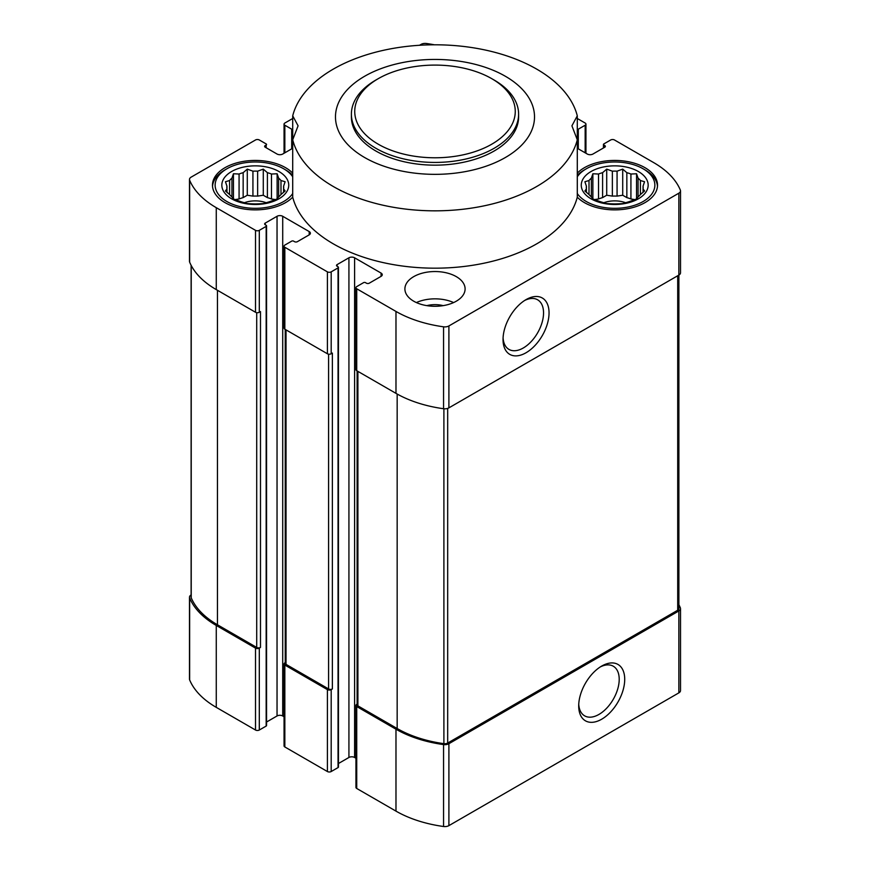 <?xml version="1.0" encoding="UTF-8"?>
<svg xmlns="http://www.w3.org/2000/svg" width="870" height="870" viewBox="0 0 870 870"><rect width="100%" height="100%" fill="white"/><g stroke="black" fill="none" stroke-linecap="round" stroke-linejoin="round"><path stroke-width="1.3" d="M283.609 186.158L285.121 181.743L280.988 180.525A28.427 16.41 0 0 0 278.639 178.165L278.639 196.881A28.427 16.41 0 0 0 280.988 194.521L285.121 190.976L283.609 188.877A28.427 16.41 0 0 0 283.707 187.518A28.427 16.41 0 0 0 283.609 186.158L283.609 192.324M280.988 180.525L280.988 194.521M267.405 197.62A28.427 16.41 180 0 1 271.483 198.98L271.483 174.033A28.427 16.41 0 0 0 267.405 172.673L267.405 197.62L263.284 195.239L257.64 196.109A28.427 16.41 180 0 0 252.931 196.109L247.287 195.239L243.154 197.62A28.427 16.41 180 0 0 239.076 198.98L235.063 199.6M267.405 172.673L263.284 169.128L257.64 171.162A28.427 16.41 0 0 0 252.931 171.162L252.931 196.109M257.64 171.162L257.64 196.109M252.931 171.162L247.287 169.128L243.154 172.673A28.427 16.41 0 0 0 239.076 174.033L239.076 198.98M243.154 172.673L243.154 197.62M239.076 174.033L233.443 173.75L231.931 178.165A28.427 16.41 0 0 0 229.571 180.525L229.571 194.521A28.427 16.41 0 0 0 231.931 196.881L233.443 198.969L239.076 201.003A28.427 16.41 0 0 0 243.154 202.362L247.287 203.591L252.931 203.874A28.427 16.41 0 0 0 257.64 203.874L263.284 203.591L267.405 202.362A28.427 16.41 0 0 0 271.483 201.003L277.128 198.969L278.639 196.881M231.931 178.165L231.931 196.881M229.571 180.525L225.439 181.743L226.95 186.158A28.427 16.41 0 0 0 226.852 187.518A28.427 16.41 0 0 0 226.95 188.877L226.95 192.324M226.95 186.158L226.95 188.877L225.439 190.976L229.571 194.521M643.05 186.158L644.561 181.743L640.429 180.525A28.427 16.41 0 0 0 638.069 178.165L638.069 196.881A28.427 16.41 0 0 0 640.429 194.521L644.561 190.976L643.05 188.877A28.427 16.41 0 0 0 643.147 187.518A28.427 16.41 0 0 0 643.05 186.158L643.05 192.324M640.429 180.525L640.429 194.521M626.846 197.62A28.427 16.41 180 0 1 630.924 198.98L630.924 174.033A28.427 16.41 0 0 0 626.846 172.673L626.846 197.62L622.713 195.239L617.069 196.109A28.427 16.41 180 0 0 612.36 196.109L606.716 195.239L602.595 197.62A28.427 16.41 180 0 0 598.516 198.98L594.493 199.6M626.846 172.673L622.713 169.128L617.069 171.162A28.427 16.41 0 0 0 612.36 171.162L612.36 196.109M617.069 171.162L617.069 196.109M612.36 171.162L606.716 169.128L602.595 172.673A28.427 16.41 0 0 0 598.516 174.033L598.516 198.98M602.595 172.673L602.595 197.62M598.516 174.033L592.872 173.75L591.361 178.165A28.427 16.41 0 0 0 589.012 180.525L589.012 194.521A28.427 16.41 0 0 0 591.361 196.881L592.872 198.969L598.516 201.003A28.427 16.41 0 0 0 602.595 202.362L606.716 203.591L612.36 203.874A28.427 16.41 0 0 0 617.069 203.874L622.713 203.591L626.846 202.362A28.427 16.41 0 0 0 630.924 201.003L636.557 198.969L638.069 196.881M591.361 178.165L591.361 196.881M589.012 180.525L584.879 181.743L586.391 186.158A28.427 16.41 0 0 0 586.293 187.518A28.427 16.41 0 0 0 586.391 188.877L586.391 192.324M586.391 186.158L586.391 188.877L584.879 190.976L589.012 194.521M355.95 758.248L354.601 757.476L354.601 257.792L381.082 273.082A4.013 2.316 0 0 1 382.256 274.713A4.013 2.316 0 0 1 381.082 276.356L369.261 283.185A2.012 1.164 0 0 1 366.422 283.185L365.476 282.63A1.338 0.772 0 0 0 363.584 282.63L356.733 286.6A2.675 1.544 0 0 0 355.95 287.687A2.675 1.544 0 0 0 356.733 288.775L395.98 311.438A100.322 57.92 0 0 0 443.559 326.815A5.688 3.284 0 0 0 448.898 325.945L678.85 193.183A5.688 3.284 0 0 0 680.514 190.856A5.688 3.284 0 0 0 680.362 190.095A100.322 57.92 0 0 0 653.729 162.636L614.481 139.972A2.675 1.544 0 0 0 610.696 139.972L603.834 143.931A1.338 0.772 0 0 0 603.443 144.474A1.338 0.772 0 0 0 603.834 145.018L604.78 145.562A2.012 1.164 0 0 1 605.368 146.388A2.012 1.164 0 0 1 604.78 147.204L592.959 154.033A4.013 2.316 0 0 1 587.283 154.033L577.288 148.259M577.288 129.412A1.338 0.772 0 0 0 578.3 129.184L585.162 125.226A2.675 1.544 0 0 0 585.945 124.127A2.675 1.544 0 0 0 585.162 123.04L577.288 118.494M434.358 44.794A100.322 57.92 0 0 0 426.441 43.5A5.688 3.284 0 0 0 421.102 44.37L419.536 45.273M292.712 118.494L284.838 123.04A2.675 1.544 0 0 0 284.055 124.127A2.675 1.544 0 0 0 284.838 125.226L291.7 129.184A1.338 0.772 0 0 0 292.712 129.412M292.712 148.259L282.717 154.033A4.013 2.316 0 0 1 277.041 154.033L265.219 147.204L265.219 145.562A2.012 1.164 0 0 0 264.632 146.388A2.012 1.164 0 0 0 265.219 147.204M265.219 145.562L266.166 145.018A1.338 0.772 0 0 0 266.557 144.474A1.338 0.772 0 0 0 266.166 143.931L259.303 139.972A2.675 1.544 0 0 0 255.519 139.972L191.15 177.132A5.688 3.284 0 0 0 189.486 179.448A5.688 3.284 0 0 0 189.638 180.22A100.322 57.92 0 0 0 216.271 207.68L255.519 230.343A2.675 1.544 0 0 0 259.303 230.343L266.166 226.385A1.338 0.772 0 0 0 266.557 225.841A1.338 0.772 0 0 0 266.166 225.297L265.219 224.754L265.219 223.111A2.012 1.164 0 0 0 264.632 223.927A2.012 1.164 0 0 0 265.219 224.754M265.219 223.111L277.041 216.282A4.013 2.316 0 0 1 282.717 216.282L309.198 231.572A4.013 2.316 0 0 1 310.372 233.214A4.013 2.316 0 0 1 309.198 234.856L297.377 241.675A2.012 1.164 0 0 1 294.538 241.675L293.592 241.131A1.338 0.772 0 0 0 291.7 241.131L284.838 245.09A2.675 1.544 0 0 0 284.055 246.188A2.675 1.544 0 0 0 284.838 247.276L327.403 271.853A2.675 1.544 0 0 0 331.187 271.853L338.049 267.895A1.338 0.772 0 0 0 338.441 267.34A1.338 0.772 0 0 0 338.049 266.796L337.103 266.253L337.103 264.61A2.012 1.164 0 0 0 336.516 265.437A2.012 1.164 0 0 0 337.103 266.253M337.103 264.61L348.924 257.792A4.013 2.316 0 0 1 354.601 257.792M413.718 301.205A30.102 17.378 0 0 0 446.517 304.968A30.102 17.378 0 0 0 465.102 288.916A30.102 17.378 0 0 0 456.282 276.627A30.102 17.378 0 0 0 423.483 272.865A30.102 17.378 0 0 0 404.898 288.916A30.102 17.378 0 0 0 413.718 301.205M292.712 173.163A42.804 24.719 0 0 0 285.556 167.682A42.804 24.719 0 0 0 238.902 162.32A42.804 24.719 0 0 0 212.476 185.158A42.804 24.719 0 0 0 244.557 209.083A42.804 24.719 0 0 0 292.712 197.153A143.8 83.02 180 0 0 435 268.177A143.8 83.02 180 0 0 577.288 197.153A42.804 24.719 0 0 0 625.443 209.083A42.804 24.719 0 0 0 657.524 185.158A42.804 24.719 0 0 0 644.985 167.682A42.804 24.719 0 0 0 577.288 173.163M505.372 76.266A99.517 57.453 180 0 1 533.473 125.193A99.517 57.453 180 0 1 400.091 170.694A99.517 57.453 180 0 1 351.317 85.793A99.517 57.453 180 0 1 505.372 76.266M577.288 197.153L577.288 139.809L571.916 125.824L577.288 115.819L577.288 139.809A143.8 83.02 180 0 1 435 210.834A143.8 83.02 180 0 1 292.712 139.809L292.712 197.153M292.712 115.819L292.712 139.809L298.084 125.824L292.712 115.819A143.8 83.02 180 0 1 435 44.794A143.8 83.02 180 0 1 577.288 115.819M285.24 662.635L284.838 662.864A2.675 1.544 0 0 0 284.055 663.951L284.055 745.873A2.675 1.544 0 0 0 284.838 746.96L327.403 771.538A2.675 1.544 0 0 0 331.187 771.538L338.049 767.579A1.338 0.772 0 0 0 338.441 767.035L338.441 267.34M327.403 771.538L327.403 689.616L284.838 665.05A2.675 1.544 0 0 1 284.055 663.951M191.117 594.917A5.688 3.284 0 0 0 189.486 597.222L189.486 679.144A5.688 3.284 0 0 0 189.638 679.905A100.322 57.92 0 0 0 216.271 707.364L255.519 730.028A2.675 1.544 0 0 0 259.303 730.028L266.166 726.069A1.338 0.772 0 0 0 266.557 725.526L266.557 225.841M255.519 730.028L255.519 648.117L216.271 625.454A100.322 57.92 0 0 1 189.638 597.984A5.688 3.284 0 0 1 189.486 597.222M357.124 704.135L356.733 704.363A2.675 1.544 0 0 0 355.95 705.461L355.95 787.372A2.675 1.544 0 0 0 356.733 788.47L395.98 811.123A100.322 57.92 0 0 0 443.559 826.5A5.688 3.284 0 0 0 448.898 825.63L678.85 692.868A5.688 3.284 0 0 0 680.514 690.552L680.514 608.63A5.688 3.284 0 0 0 680.362 607.869A100.322 57.92 0 0 0 678.883 604.704M354.601 757.476A4.013 2.316 0 0 0 348.924 757.476L348.924 257.792M338.441 763.523L348.924 757.476M266.557 722.024L277.041 715.966A4.013 2.316 0 0 1 282.717 715.966L284.055 716.75M355.95 705.461A2.675 1.544 0 0 0 356.733 706.549L395.98 729.212A100.322 57.92 0 0 0 443.559 744.589A5.688 3.284 0 0 0 448.898 743.709L678.85 610.957A5.688 3.284 0 0 0 680.514 608.63M357.124 370.924L357.124 704.776A2.675 1.544 0 0 0 357.907 705.864L397.166 728.527A98.984 57.148 0 0 0 443.896 743.665A4.013 2.316 0 0 0 447.68 743.056L677.708 610.251A4.013 2.316 0 0 0 678.883 608.608L678.883 275.083A5.688 3.284 0 0 0 680.514 272.778L680.514 190.856M327.403 689.616A2.675 1.544 0 0 0 331.187 689.616L332.373 688.942L332.373 353.079L331.187 353.764L331.187 271.853M285.24 329.425L285.24 663.266A2.675 1.544 0 0 0 286.023 664.365L328.588 688.942A2.675 1.544 0 0 0 332.373 688.942M255.519 648.117A2.675 1.544 0 0 0 259.303 648.117L260.489 647.432L260.489 311.58L259.303 312.265L259.303 230.343M191.117 265.296L191.117 597.244A4.013 2.316 0 0 0 191.226 597.788A98.984 57.148 0 0 0 217.446 624.769L256.704 647.432A2.675 1.544 0 0 0 260.489 647.432M355.95 287.687L355.95 369.598A2.675 1.544 0 0 0 356.733 370.696L356.733 288.775M678.85 193.183L678.85 275.094L448.898 407.856L448.898 325.945M356.733 370.696L395.98 393.36A100.322 57.92 0 0 0 443.559 408.726A5.688 3.284 0 0 0 448.898 407.856M284.055 246.188L284.055 328.099A2.675 1.544 0 0 0 284.838 329.186L327.403 353.764A2.675 1.544 0 0 0 331.187 353.764M189.486 179.448L189.486 261.37A5.688 3.284 0 0 0 189.638 262.131A100.322 57.92 0 0 0 216.271 289.601L255.519 312.265A2.675 1.544 0 0 0 259.303 312.265M601.714 719.196A32.538 18.781 -60 0 1 578.702 705.907A32.538 18.781 -60 0 1 601.714 666.061A32.538 18.781 -60 0 1 624.714 679.339A32.538 18.781 -60 0 1 601.714 719.196M526.045 352.752A32.538 18.781 -60 0 1 503.034 339.474A32.538 18.781 -60 0 1 526.045 299.617A32.538 18.781 -60 0 1 549.046 312.906A32.538 18.781 -60 0 1 526.045 352.752M494.116 80.029L491.757 78.67L494.116 80.029A83.607 48.263 180 0 1 518.607 114.166L518.607 116.895A83.607 48.263 180 0 1 435 165.159A83.607 48.263 180 0 1 351.393 116.895L351.393 114.166A83.607 48.263 180 0 1 375.883 80.029L378.243 78.67A80.257 46.338 180 0 1 491.757 78.67L491.757 78.67A80.257 46.338 180 0 1 491.757 144.202A80.257 46.338 180 0 1 378.243 144.202A80.257 46.338 180 0 1 378.243 78.67M603.758 202.753A20.064 11.582 180 0 1 625.671 202.753M634.937 199.6L630.924 198.98M638.069 178.165L636.557 173.75L630.924 174.033M638.362 171.51A33.441 19.303 180 0 1 623.377 203.808A33.441 19.303 180 0 1 582.411 180.155A33.441 19.303 180 0 1 638.362 171.51M577.288 176.795A40.129 23.164 180 0 1 586.336 168.769A40.129 23.164 180 0 1 643.093 168.769L643.093 168.769A40.129 23.164 180 0 1 636.622 204.57A40.129 23.164 180 0 1 577.288 193.521M644.985 169.867L643.093 168.769L644.985 169.867A42.804 24.719 180 0 1 657.481 186.245M577.288 175.349A42.804 24.719 180 0 1 584.444 169.867L586.336 168.769M244.329 202.753A20.064 11.582 180 0 1 266.242 202.753M275.507 199.6L271.483 198.98M416.382 302.564A30.102 17.378 180 0 1 453.618 302.564M426.833 305.642A20.064 11.582 180 0 1 443.167 305.642M278.639 178.165L277.128 173.75L271.483 174.033M278.933 171.51A33.441 19.303 180 0 1 263.936 203.808A33.441 19.303 180 0 1 222.981 180.155A33.441 19.303 180 0 1 278.933 171.51M292.712 193.521A40.129 23.164 180 0 1 233.377 204.57A40.129 23.164 180 0 1 226.907 168.769A40.129 23.164 180 0 1 283.663 168.769L283.663 168.769A40.129 23.164 180 0 1 292.712 176.795M285.556 169.867L283.663 168.769L285.556 169.867A42.804 24.719 180 0 1 292.712 175.349M212.519 186.245A42.804 24.719 180 0 1 225.015 169.867L226.907 168.769M592.872 198.969L592.872 173.75M606.716 195.239L606.716 169.128M622.713 195.239L622.713 169.128M636.557 198.969L636.557 173.75M233.443 198.969L233.443 173.75M247.287 195.239L247.287 169.128M263.284 195.239L263.284 169.128M277.128 198.969L277.128 173.75M524.621 300.487A28.645 16.541 -60 0 1 537.616 299.791A28.645 16.541 -60 0 1 541.999 322.748A28.645 16.541 -60 0 1 523.283 347.989A28.645 16.541 -60 0 1 508.961 349.403A28.645 16.541 -60 0 1 503.077 337.81M600.289 666.931A28.645 16.541 -60 0 1 613.285 666.224A28.645 16.541 -60 0 1 617.667 689.181A28.645 16.541 -60 0 1 598.962 714.422A28.645 16.541 -60 0 1 584.64 715.847A28.645 16.541 -60 0 1 578.746 704.243M518.607 114.166A83.607 48.263 180 0 1 435 162.429A83.607 48.263 180 0 1 351.393 114.166M284.838 746.96L284.838 665.05M216.271 707.364L216.271 625.454M327.403 353.764L327.403 271.853M284.838 329.186L284.838 247.276M255.519 312.265L255.519 230.343M216.271 289.601L216.271 207.68M328.588 688.942L328.588 354.166M286.023 664.365L286.023 329.871M256.704 647.432L256.704 312.656M217.446 624.769L217.446 290.286M189.638 679.905L189.638 597.984M356.733 788.47L356.733 706.549M395.98 811.123L395.98 729.212M443.559 826.5L443.559 744.589M448.898 825.63L448.898 743.709M678.85 692.868L678.85 610.957M677.708 610.251L677.708 275.757M447.68 743.056L447.68 408.4M443.896 743.665L443.896 408.769M397.166 728.527L397.166 394.034M357.907 705.864L357.907 371.381M191.226 597.788L191.226 265.502M443.559 408.726L443.559 326.815M395.98 393.36L395.98 311.438M189.638 262.131L189.638 180.22M603.834 147.748L603.834 145.018M604.78 147.204L604.78 145.562M578.3 148.846L578.3 129.184M585.162 152.805L585.162 125.226M291.7 148.846L291.7 129.184M284.838 152.805L284.838 125.226M266.166 147.748L266.166 145.018M266.166 726.069L266.166 226.385M259.303 730.028L259.303 648.117M277.041 715.966L277.041 216.282M282.717 715.966L282.717 216.282M309.198 234.856L309.198 231.572M381.082 276.356L381.082 273.082M338.049 767.579L338.049 267.895M331.187 771.538L331.187 689.616M603.443 147.976L603.443 144.474M585.945 153.25L585.945 124.127M284.055 153.25L284.055 124.127"/></g></svg>

